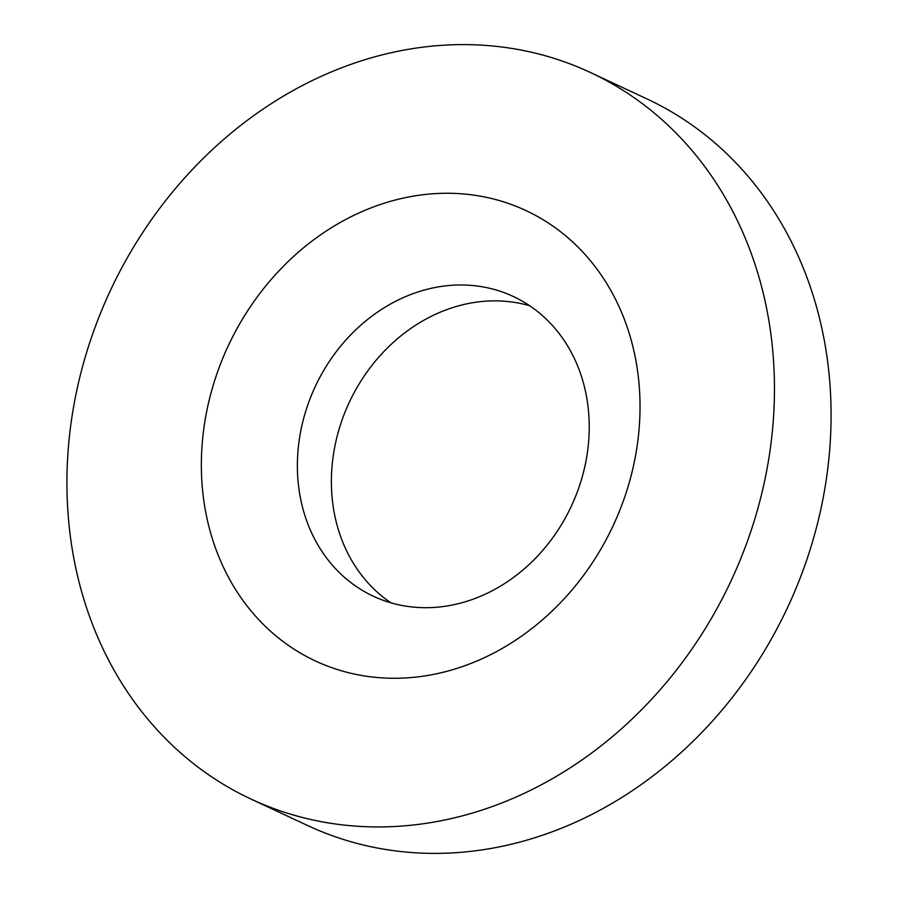 <?xml version="1.0" encoding="UTF-8"?>
<svg xmlns="http://www.w3.org/2000/svg" width="898" height="898" viewBox="0 0 898 898"><rect width="100%" height="100%" fill="white"/><g stroke="black" fill="none" stroke-linecap="round" stroke-linejoin="round"><path stroke-width="1.35" d="M390.899 602.805A165.4 141.323 115 0 1 333.147 506.259A165.4 141.323 115 0 1 529.708 305.758M587.472 402.315A165.4 141.323 115 0 1 527.272 566.178A165.4 141.323 115 0 1 373.276 596.182A165.4 141.323 115 0 1 299.135 490.364A165.4 141.323 115 0 1 359.335 326.502A165.4 141.323 115 0 1 513.319 296.486A165.4 141.323 115 0 1 587.472 402.315M71.2 542.504A400.968 342.609 115 0 1 217.136 145.252A400.968 342.609 115 0 1 590.435 72.502A400.968 342.609 115 0 1 770.181 329.038A400.968 342.609 115 0 1 624.256 726.291A400.968 342.609 115 0 1 250.946 799.04A400.968 342.609 115 0 1 71.2 542.504M590.435 72.502L647.054 98.96A400.968 342.609 115 0 1 826.8 355.496A400.968 342.609 115 0 1 680.864 752.749A400.968 342.609 115 0 1 307.565 825.498L250.946 799.04M637.378 369.594A248.6 212.422 115 0 1 454.725 669.077A248.6 212.422 115 0 1 204.003 501.948A248.6 212.422 115 0 1 386.656 202.465A248.6 212.422 115 0 1 637.378 369.594"/></g></svg>
